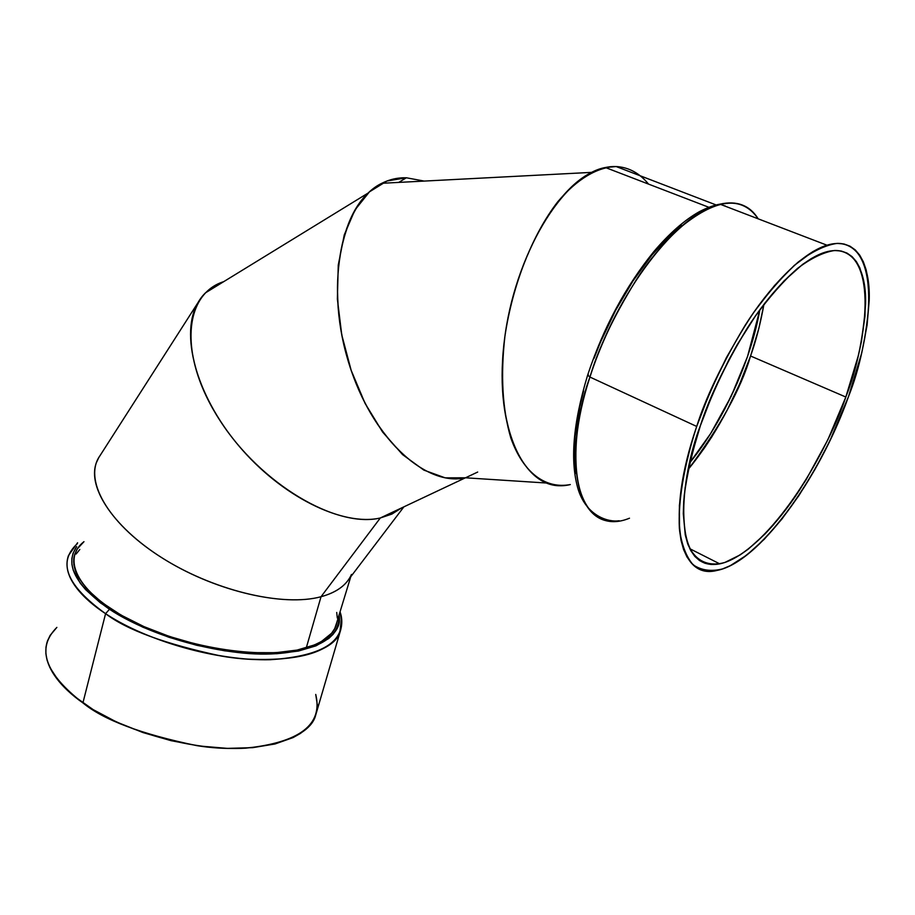 <?xml version="1.0" encoding="UTF-8"?>
<svg xmlns="http://www.w3.org/2000/svg" width="915" height="915" viewBox="0 0 915 915"><rect width="100%" height="100%" fill="white"/><g stroke="black" fill="none" stroke-linecap="round" stroke-linejoin="round"><path stroke-width="1.37" d="M338.985 615.315C339.945 639.825 314.291 652.727 262.022 654.019C211.948 653.447 147.807 634.621 109.48 609.264C75.362 585.303 64.427 564.441 76.677 546.667L73.074 553.243L71.839 558.63L71.919 564.372L73.326 570.411L80.211 583.118L85.644 589.672L100.353 602.813L119.693 615.532L142.912 627.21L168.978 637.286L196.702 645.292L224.781 650.828L251.888 653.665L276.799 653.71L298.45 651.045L315.995 645.841L328.817 638.441L333.334 634.015L336.571 629.2L338.527 624.03L338.985 615.315C344.875 639.745 300.12 659.99 238.117 652.544C177.213 645.35 131.142 623.744 109.48 609.264L105.58 613.668C126.762 629.932 165.352 644.069 221.361 656.066C277.245 665.834 331.962 654.991 339.82 632.825L341.478 618.071L339.82 632.825C342.37 625.345 342.45 618.368 340.037 611.872M758.192 218.834C741.722 194.964 715.175 198.349 678.553 228.979C643.977 260.26 608.429 319.312 589.946 377.06C561.147 464.934 578.554 528.676 619.203 520.761C563.686 527.486 570.64 427.762 589.946 377.06L696.704 426.447L589.946 377.06L587.647 375.093L589.946 377.06C597.93 349.473 613.416 317.013 636.371 279.693C659.658 243.905 692.666 210.85 719.933 204.159C737.17 200.499 749.923 205.395 758.192 218.834C749.637 205.269 736.884 200.374 719.933 204.159C714.249 205.097 707.444 207.568 699.518 211.594C684.786 219.829 669.551 233.165 653.836 251.614C625.425 286.647 603.362 327.799 587.67 375.059L589.946 377.06C615.875 293.235 678.392 212.166 719.933 204.159L826.943 245.197C856.554 236.093 870.211 264.389 869.239 299.136C866.677 335.805 859.78 368.253 848.548 396.492L861.816 352.618L867.088 325.18L869.216 300.292L868.003 278.858L866.105 269.731L863.348 261.804L859.734 255.182L855.285 249.944L850.012 246.192L843.95 243.985L837.145 243.39L829.653 244.454L821.533 247.187L812.863 251.614L794.22 265.453L774.49 285.572L754.566 311.237L744.833 325.82L726.396 357.639L710.097 391.734L696.704 426.447C705.568 398.059 721.683 364.399 745.062 325.454C768.657 288.065 801.197 253.089 826.943 245.197M648.552 184.109C639.494 173.095 628.708 167.251 616.195 166.553C597.552 166.942 577.171 178.905 557.875 201.62C532.564 234.229 512.537 284.771 504.908 336.354C500.459 375.642 502.449 409.577 510.867 438.136C523.323 473.032 545.626 489.216 570.308 484.561C530.574 494.546 497.886 441.831 502.564 360.487C506.807 279.304 549.091 192.642 591.799 172.363C600.24 168.177 608.372 166.233 616.195 166.553C628.708 167.251 639.494 173.095 648.552 184.109C639.494 173.095 628.708 167.251 616.195 166.553L716.136 204.96L616.195 166.553L605.364 167.502C562.851 175.154 514.207 255.582 504.268 341.387C493.837 427.248 523.94 490.6 564.532 485.488M546.244 483.006L465.449 477.79L546.244 483.006L465.449 477.79L380.32 517.97L391.883 514.081L401.605 507.928M424.194 181.078L406.34 177.773L424.194 181.078L406.34 177.773L398.768 182.405L406.34 177.773C392.249 177.419 379.542 182.485 368.253 192.962L205.498 292.834L213.858 286.246L223.718 281.648C183.366 294.31 178.402 356.587 219.817 420.271C260.752 484.104 336.594 528.641 380.32 517.97L321.028 596.729C333.952 593.217 343.148 587.499 348.615 579.561L403.824 506.921M75.122 553.335C66.589 574.734 96.349 606.919 149.637 629.04C202.775 651.24 270.017 658.834 306.296 647.82L321.028 596.729C284.336 606.737 218.273 591.959 166.667 560.712C114.935 529.545 86.834 488.038 96.349 462.761L98.694 457.717C84.203 481.587 109.102 524.318 161.429 557.475C213.584 590.724 283.055 607.148 321.028 596.729C336.697 592.405 346.842 584.971 351.474 574.437M76.677 546.667C64.427 564.441 75.362 585.303 109.48 609.264L105.58 613.668L82.91 702.903C103.521 719.956 141.47 734.196 196.748 745.622C251.98 754.623 306.674 741.322 315.137 717.005L317.162 710.12L314.577 718.218L311.146 723.742L306.399 728.843L300.36 733.475L293.086 737.582L275.015 743.975L252.803 747.646L227.32 748.379L199.664 746.034L171.094 740.681L142.957 732.549L116.582 722.026L93.17 709.628L73.76 695.938L59.132 681.618L49.765 667.321L47.134 660.367L45.876 653.642L45.967 647.191L47.408 641.106L50.119 635.41L56.867 627.393C36.062 648.22 44.755 673.383 82.91 702.903C123.434 731.737 193.488 751.215 245.62 748.173C299.731 742.5 323.098 724.588 315.732 694.428L317.528 706.197M109.48 609.264L105.58 613.668C140.99 637.126 198.017 655.517 246.867 659.075C298.176 661.442 329.148 652.692 339.82 632.825L315.137 717.005M688.332 469.281C714.478 437.267 735.225 399.512 750.563 356.004L739.755 383.808L726.796 410.881L712.099 436.386L704.218 448.304L688.332 469.281C720.391 426.241 741.139 388.486 750.563 356.004L845.826 397.03C837.225 423.016 821.727 454.137 799.367 490.371C776.766 525.187 744.821 558.665 719.75 563.857C669.551 573.236 680.588 475.846 700.364 425.727C708.862 398.551 724.314 366.32 746.72 329.023C769.321 293.212 800.522 259.7 825.193 252.197C853.432 243.573 866.516 270.554 865.601 303.78C863.177 338.847 856.589 369.935 845.826 397.03L827.892 439.68L806.001 479.929L789.942 504.039L773.255 525.05L764.849 534.166L748.207 549.183L740.132 554.913L724.817 562.485L717.726 564.212L711.104 564.486L705.042 563.285L699.586 560.586L694.828 556.389L690.814 550.681L687.6 543.499L685.255 534.898L683.288 513.647L683.734 501.18L685.152 487.638L690.905 457.912L700.364 425.727L713.162 392.569L728.74 360.018L737.341 344.452L755.641 315.675L765.112 302.796L784.166 280.768L802.615 264.389L811.365 258.522L819.668 254.244L827.457 251.568L834.64 250.504L841.182 251.019L847.004 253.078L852.082 256.635L856.371 261.599L859.86 267.901L864.378 284.188L865.396 293.955L864.984 316.247L861.438 341.467L858.544 354.883L845.826 397.03C818.044 474.027 764.574 548.954 724.817 562.485C708.324 567.06 695.366 561.181 688.011 544.619C684.203 531.707 682.945 515.328 684.226 495.495C687.062 474.039 692.438 450.775 700.364 425.727C714.386 386.668 732.366 350.628 754.292 317.608C768.84 297.604 783.229 281.225 797.457 268.45C811.205 258.122 823.603 252.14 834.64 250.504C872.018 249.52 874.019 320.09 845.826 397.03L750.563 356.004L758.878 328.325L763.945 304.318C760.457 323.658 755.996 340.883 750.563 356.004L845.826 397.03M759.862 309.762L755.515 329.869L747.544 356.484L731.199 396.264L710.658 433.538L689.738 462.784L710.658 433.538L724.771 409.062L737.204 383.076L747.544 356.484L759.862 309.762C750.872 361.322 722.724 422.57 689.738 462.784M76.139 554.021L79.811 549.48M593.984 358.486L600.457 342.187L615.612 310.357L633.1 280.791L652.075 254.85L671.633 233.714L681.343 225.216M724.291 205.829L725.092 205.829M575.821 473.421L574.426 449.585L575.226 436.078L579.824 406.546L583.61 390.854M696.704 426.447L691.294 443.523L683.333 476.086L679.399 505.343L679.525 530.105L681.069 540.49L683.551 549.446L686.936 556.892L691.157 562.805L696.155 567.14L701.874 569.896L708.221 571.097L715.141 570.766L722.553 568.924L730.376 565.63L746.96 554.936L764.288 539.244L781.776 519.228L798.875 495.621L815.071 469.223L829.882 440.858L848.548 396.492C818.799 480.249 758.306 562.748 716.948 570.445C678.598 580.556 665.342 517.021 696.704 426.447C711.367 385.547 730.193 347.814 753.159 313.262C768.394 292.343 783.446 275.243 798.337 261.942C812.703 251.19 825.639 245.014 837.145 243.39C876.067 242.704 877.885 316.487 848.548 396.492C819.611 476.566 764.082 554.536 722.553 568.924C711.172 571.761 701.393 570.4 693.204 564.852C686.193 556.823 681.583 544.7 679.376 528.504C677.981 501.58 683.894 465.907 696.704 426.447L589.946 377.06C558.379 473.147 582.546 537.597 629.486 518.21M337.006 621.788C334.993 633.386 324.756 642.067 306.296 647.82C321.52 643.165 331.184 636.371 335.279 627.45L337.006 621.788L334.741 628.536L331.562 633.283L321.394 641.541L314.428 644.949L297.066 650.085L275.792 652.692L251.202 652.635L224.507 649.844L196.897 644.389L169.527 636.497L143.941 626.603L121.009 615.074L101.965 602.585L87.463 589.637L78.015 576.805L75.282 570.64L73.875 564.715L73.772 559.042L74.984 553.701L77.42 548.783L83.974 541.669C60.356 559.991 79.536 595.253 134.185 622.063C188.536 648.998 266.311 660.138 306.296 647.82L321.028 596.729C282.461 607.343 211.342 590.106 159.004 555.92C106.46 521.825 83.231 478.602 100.124 455.498M336.72 612.455L337.315 618.037M47.523 640.774C39.448 664.359 62.083 688.423 82.91 702.903L105.58 613.668C84.237 599.771 60.87 576.999 68.465 555.519C62.472 572.973 74.836 592.36 105.58 613.668C147.029 641.266 217.964 661.076 270.371 659.715C324.699 655.998 347.872 640.203 339.9 612.329M333.803 632.562L332.648 634.816M368.253 192.962C335.794 222.745 327.158 301.71 351.623 371.662C375.802 441.785 426.676 486.391 465.449 477.79L380.32 517.97L321.028 596.729L380.32 517.97C342.702 526.708 281.134 496.422 238.3 445.216C195.284 394.113 179.614 332.66 198.372 302.03L98.694 457.717M591.799 172.363L381.818 183.286C342.61 201.986 324.974 280.882 347.22 357.754C369.065 434.774 424.011 487.249 465.449 477.79L380.32 517.97C340.586 527.36 274.134 492.464 231.438 436.684C188.467 381.029 179.088 318.18 205.498 292.834M381.818 183.286C389.573 179.386 397.75 177.544 406.34 177.773L398.768 182.405M588.345 374.773L587.67 375.059M306.296 647.82L321.028 596.729M77.398 543.601C57.13 562.199 66.532 585.554 105.58 613.668L82.91 702.903M616.195 166.553L716.136 204.96M465.449 477.79L445.182 477.859L423.851 470.104L402.577 454.618L382.584 432.017L365.085 403.401L351.177 370.369L341.753 334.867L337.372 299.033L338.264 265.03L344.28 234.812L354.928 210.015L369.454 191.853L386.931 181.021L406.34 177.773M477.687 472.049L465.598 477.756M689.761 548.691L719.75 563.857M708.828 207.282L605.364 167.502M335.279 627.45L350.765 576.736M619.203 520.761C608.818 522.408 587.053 516.575 578.383 490.017C569.793 462.086 572.87 423.828 587.613 375.241M77.603 542.755L68.465 555.519"/></g></svg>
